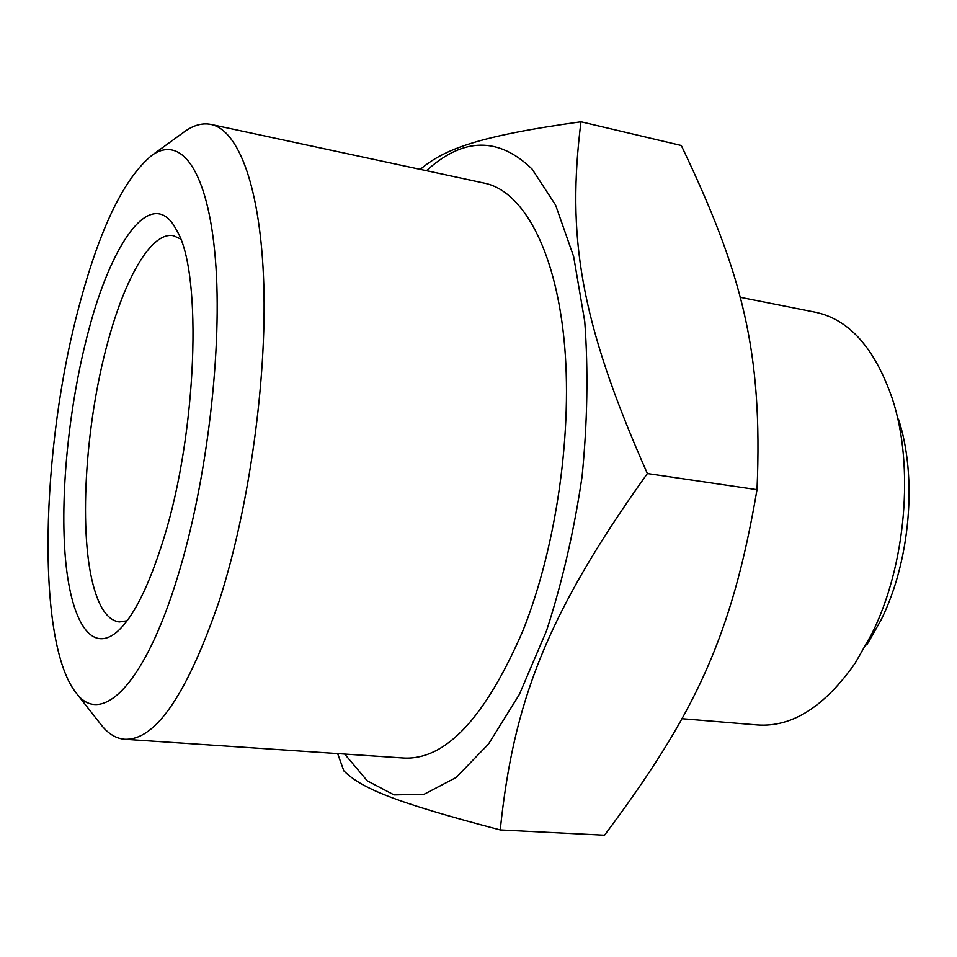<?xml version="1.0" encoding="UTF-8"?>
<svg xmlns="http://www.w3.org/2000/svg" width="957" height="957" viewBox="0 0 957 957"><rect width="100%" height="100%" fill="white"/><g stroke="black" fill="none" stroke-linecap="round" stroke-linejoin="round"><path stroke-width="1.44" d="M426.451 170.705C463.284 137.21 498.477 136.648 532.044 169.018L555.55 204.989L573.638 256.536L584.751 321.552C588.352 370.574 587.454 422.288 582.047 476.718C574.033 531.075 562.19 582.442 546.519 630.819L519.352 694.471L488.513 744.056L456.094 777.527L424.059 794.286L394.045 794.908L367.285 780.852L344.652 754.056M420.29 169.377C444.419 148.825 479.672 135.858 580.971 121.79C566.927 234.836 579.021 319.482 647.375 473.548C545.992 615.231 513.49 702.582 500.236 829.934C392.262 801.631 361.435 788.066 343.838 770.887L337.642 753.578M740.084 297.28L815.388 312.233C849.23 319.375 874.889 348.24 892.355 398.818C914.497 465.856 906.052 565.228 871.767 633.965L855.331 662.89C824.623 706.709 792.013 727.404 757.513 724.963L681.982 718.707M866.851 644.97L880.978 620.136C910.346 561.245 917.512 476.957 898.503 419.214M127.078 620.794L119.254 621.966C108.727 620.483 100.485 609.765 94.528 589.799C78.139 535.944 84.874 424.98 107.962 341.541C125.247 277.363 151.601 231.415 173.42 235.697L180.622 238.975M163.898 538.049C148.885 586.617 133.107 618.019 116.575 632.242C89.647 654.361 69.837 617.815 65.04 553.708C60.291 489.206 69.61 402.06 88.427 331.278C111.144 243.987 149.34 188.409 173.672 225.086L177.44 231.666C202.453 275.137 196.879 432.361 163.898 538.049M177.823 576.174C144.579 685.738 101.215 726.507 76.452 693.323C35.588 643.044 40.84 447.804 79.168 305.917C99.684 228.556 123.931 178.361 151.9 155.321C180.933 134.638 207.98 169.772 215.349 258.701C222.802 347.271 207.167 481.036 177.823 576.174M100.377 723.827L101.777 725.621C108.596 734.031 116.264 738.589 124.769 739.271C155.74 740.539 187.381 693.945 219.691 599.489C249.107 507.509 266.836 380.814 263.785 284.408C260.711 187.835 238.676 130.044 210.995 124.434C202.621 122.759 193.996 125.02 185.132 131.241L183.289 132.568M124.769 739.271L404.129 758.052C445.878 759.942 485.51 717.403 523.024 630.436C556.854 545.777 573.219 428.712 563.9 338.12C554.522 247.385 522.127 190.981 484.744 183.218L210.995 124.434M580.971 121.79L681.3 145.488C742.297 273.283 762.908 351.135 757.011 489.661C731.806 637.565 694.387 715.07 604.525 835.21L500.236 829.934M647.375 473.548L757.011 489.661M117.962 631.022L116.575 632.242M76.452 693.323L101.777 725.621M151.9 155.321L185.132 131.241M174.664 226.63L173.672 225.086"/></g></svg>
